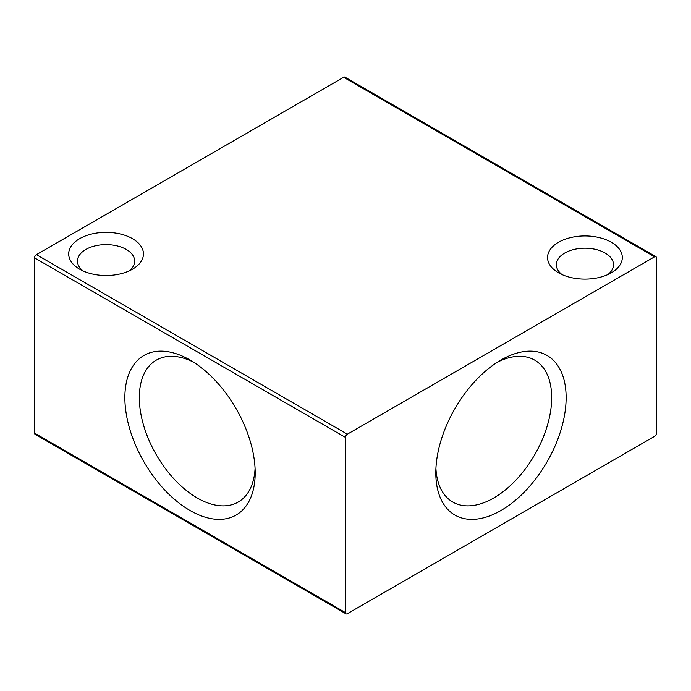 <?xml version="1.0" encoding="UTF-8"?>
<svg xmlns="http://www.w3.org/2000/svg" width="691" height="691" viewBox="0 0 691 691"><rect width="100%" height="100%" fill="white"/><g stroke="black" fill="none" stroke-linecap="round" stroke-linejoin="round"><path stroke-width="1.04" d="M562.025 274.586A28.581 16.506 180 0 1 556.35 264.713A28.581 16.506 180 0 1 564.72 253.044A28.581 16.506 180 0 1 605.143 253.044A28.581 16.506 180 0 1 613.513 264.713A28.581 16.506 180 0 1 607.838 274.586M611.362 272.79A37.374 21.576 180 0 1 558.501 272.79A37.374 21.576 180 0 1 558.501 242.273A37.374 21.576 180 0 1 611.362 242.273A37.374 21.576 180 0 1 611.362 272.79L611.362 272.79M83.162 270.993A28.581 16.506 180 0 1 77.487 261.12A28.581 16.506 180 0 1 85.857 249.451A28.581 16.506 180 0 1 126.28 249.451A28.581 16.506 180 0 1 134.65 261.12A28.581 16.506 180 0 1 128.975 270.993M132.499 269.196A37.374 21.576 180 0 1 79.638 269.196A37.374 21.576 180 0 1 79.638 238.68A37.374 21.576 180 0 1 132.499 238.68A37.374 21.576 180 0 1 132.499 269.196L132.499 269.196M497.252 362.291A81.927 47.299 -60 0 1 534.713 360.141A81.927 47.299 -60 0 1 551.686 397.645A81.927 47.299 -60 0 1 493.745 497.986A81.927 47.299 -60 0 1 452.786 502.046A81.927 47.299 -60 0 1 435.926 468.524M500.975 360.02L500.975 360.02A92.153 53.207 -60 0 1 566.136 397.645A92.153 53.207 -60 0 1 500.975 510.502A92.153 53.207 -60 0 1 435.814 472.886A92.153 53.207 -60 0 1 500.975 360.02L500.975 360.02M255.074 468.524A81.927 47.299 60 0 1 238.214 502.046A81.927 47.299 60 0 1 197.255 497.986A81.927 47.299 60 0 1 139.314 397.645A81.927 47.299 60 0 1 156.287 360.141A81.927 47.299 60 0 1 193.748 362.291M190.025 360.02L190.025 360.02A92.153 53.207 60 0 1 255.186 472.886A92.153 53.207 60 0 1 190.025 510.502A92.153 53.207 60 0 1 124.864 397.645A92.153 53.207 60 0 1 190.025 360.02M346.044 613.841L35.094 434.319A2.634 1.52 -60 0 1 34.55 433.11L34.55 257.89A2.634 1.52 -60 0 1 36.416 254.659L347.366 434.181A2.634 1.52 120 0 0 345.5 437.412L345.5 612.632A2.634 1.52 120 0 0 346.044 613.841A2.634 1.52 120 0 0 347.366 613.712L654.584 436.341A2.634 1.52 120 0 0 656.45 433.11L656.45 257.89A2.634 1.52 120 0 0 655.906 256.681A2.634 1.52 120 0 0 654.584 256.81L343.634 77.288A2.634 1.52 -60 0 1 344.956 77.159L655.906 256.681M343.634 77.288L36.416 254.659M347.366 434.181L654.584 256.81M345.5 612.632L34.55 433.11M34.55 257.89L345.5 437.412"/></g></svg>

